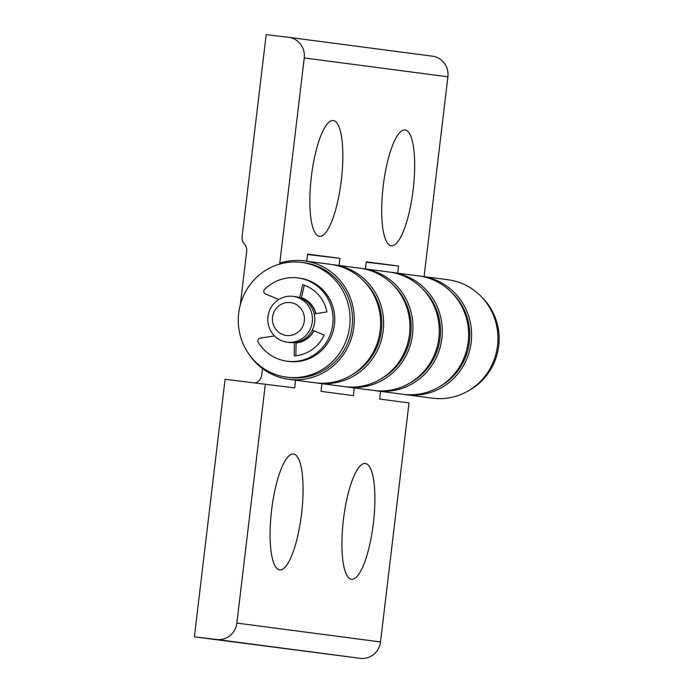 <?xml version="1.0" encoding="UTF-8"?>
<svg xmlns="http://www.w3.org/2000/svg" width="693" height="693" viewBox="0 0 693 693"><rect width="100%" height="100%" fill="white"/><g stroke="black" fill="none" stroke-linecap="round" stroke-linejoin="round"><path stroke-width="1.04" d="M365.41 268.919L366.259 261.807L398.588 266.043L367.255 262.335A9.33 9.009 97.5 0 1 367.151 262.326A9.33 9.009 97.5 0 1 367.039 262.309M308.376 254.608A9.33 9.009 -82.5 0 0 308.602 254.643L339.925 258.35L339.076 265.462M240.315 304.816L246.682 251.438A9.33 9.009 -82.5 0 0 244.386 244.031A9.33 9.009 97.5 0 1 242.091 236.616L266.173 34.65L288.548 37.301A18.659 18.027 97.5 0 1 288.773 37.327A18.659 18.027 97.5 0 1 304.244 57.943L447.903 76.802A18.659 18.027 -82.5 0 0 432.432 56.176L288.773 37.327M391.268 245.798A58.316 15.09 -83.2 0 1 387.56 243.208A58.316 15.09 -83.2 0 1 383.186 186.122A58.316 15.09 -83.2 0 1 400.762 131.627A58.316 15.09 -83.2 0 1 413.946 181.912A58.316 15.09 -83.2 0 1 391.268 245.798M319.438 236.374A58.316 15.09 -83.2 0 1 315.722 233.784A58.316 15.09 -83.2 0 1 311.356 176.698A58.316 15.09 -83.2 0 1 328.932 122.202A58.316 15.09 -83.2 0 1 342.117 172.488A58.316 15.09 -83.2 0 1 319.438 236.374M447.903 76.802L424.073 276.62M420.175 276.126A59.711 57.675 97.5 0 1 421.673 276.299L448.007 279.755A59.711 57.675 97.5 0 1 497.427 346.465A59.711 57.675 97.5 0 1 432.467 398.172L406.133 394.715A59.711 57.675 97.5 0 1 404.634 394.499M248.276 353.213A59.711 57.675 97.5 0 0 288.808 379.314A59.711 57.675 97.5 0 0 353.768 327.616A59.711 57.675 97.5 0 0 304.348 260.906A59.711 57.675 97.5 0 0 279.773 263.175L304.244 57.943M306.748 261.218L307.597 254.106L339.925 258.35M398.588 266.043L397.739 273.163M361.512 268.425A59.711 57.675 97.5 0 1 363.011 268.598A59.711 57.675 97.5 0 1 412.43 335.317A59.711 57.675 97.5 0 1 347.47 387.015A59.711 57.675 97.5 0 1 345.972 386.798M288.808 379.314L315.142 382.77A59.711 57.675 -82.5 0 0 380.102 331.072A59.711 57.675 -82.5 0 0 330.682 264.362L304.348 260.906M421.673 276.299A59.711 57.675 97.5 0 1 471.093 343.009A59.711 57.675 97.5 0 1 406.133 394.715M347.47 387.015L373.804 390.471A59.711 57.675 -82.5 0 0 438.764 338.773A59.711 57.675 -82.5 0 0 389.345 272.054L363.011 268.598M287.378 342.195A23.094 22.306 -82.5 0 0 312.248 322.028A23.094 22.306 -82.5 0 0 293.122 296.37A23.094 22.306 -82.5 0 0 268 316.363A23.094 22.306 -82.5 0 0 287.11 342.16A23.094 22.306 -82.5 0 0 287.378 342.195M286.478 335.49A16.563 16 97.5 0 1 275.658 309.191A16.563 16 97.5 0 1 303.179 312.448A16.563 16 97.5 0 1 286.478 335.49M287.11 342.16L289.501 342.472A23.094 22.306 -82.5 0 0 289.769 342.507A23.094 22.306 -82.5 0 0 314.639 322.34A23.094 22.306 -82.5 0 0 295.513 296.682L293.122 296.37M296.05 342.775A23.094 22.306 -82.5 0 0 313.738 330.752M315.757 313.678A23.094 22.306 -82.5 0 0 301.394 297.886M380.509 641.943L236.85 623.085A18.659 18.027 97.5 0 1 216.744 639.5L360.403 658.35A18.659 18.027 -82.5 0 0 380.509 641.943L409.017 402.91L379.686 399.064L380.604 391.363M354.262 387.907L353.343 395.608L321.024 391.363L321.942 383.662M255.405 382.882A9.33 9.009 -82.5 0 0 261.729 375.043L262.5 368.589M351.498 579.322A58.316 15.09 -83.2 0 1 347.782 576.741A58.316 15.09 -83.2 0 1 343.416 519.646A58.316 15.09 -83.2 0 1 360.992 465.15A58.316 15.09 -83.2 0 1 374.177 515.445A58.316 15.09 -83.2 0 1 351.498 579.322M279.669 569.897A58.316 15.09 -83.2 0 1 275.953 567.307A58.316 15.09 -83.2 0 1 271.587 510.221A58.316 15.09 -83.2 0 1 289.163 455.725A58.316 15.09 -83.2 0 1 302.347 506.02A58.316 15.09 -83.2 0 1 279.669 569.897M390.843 272.271A59.711 57.675 97.5 0 1 392.342 272.453A59.711 57.675 97.5 0 1 441.762 339.163A59.711 57.675 97.5 0 1 376.801 390.861A59.711 57.675 97.5 0 1 375.303 390.644M318.139 383.168L344.473 386.625A59.711 57.675 -82.5 0 0 409.433 334.918A59.711 57.675 -82.5 0 0 360.014 268.208L333.679 264.752A59.711 57.675 97.5 0 1 383.099 331.462A59.711 57.675 97.5 0 1 318.139 383.168A59.711 57.675 97.5 0 1 316.649 382.952M376.801 390.861L403.135 394.317A59.711 57.675 -82.5 0 0 468.096 342.619A59.711 57.675 -82.5 0 0 418.676 275.909L392.342 272.453M295.599 380.206L294.681 387.907L225.078 379.296L194.369 636.85L216.744 639.5M332.181 264.579A59.711 57.675 97.5 0 1 333.679 264.752M360.403 658.35L194.369 636.85M236.85 623.085L265.358 384.061M301.446 297.661A23.328 22.531 97.5 0 1 315.982 313.643M313.946 330.838A23.328 22.531 97.5 0 1 296.041 343.009M301.706 262.439L304.106 262.751A57.848 55.873 97.5 0 1 351.983 327.382A57.848 55.873 97.5 0 1 289.05 377.468L286.659 377.157A57.848 55.873 -82.5 0 0 349.584 327.07A57.848 55.873 -82.5 0 0 301.706 262.439A57.848 55.873 -82.5 0 0 301.031 262.352A57.848 55.873 -82.5 0 0 238.739 312.881A57.848 55.873 -82.5 0 0 286.659 377.157M439.89 386.451A57.848 55.873 -82.5 0 0 452.148 292.992M351.897 374.904A57.848 55.873 -82.5 0 0 364.163 281.445M410.559 382.605A57.848 55.873 -82.5 0 0 422.825 289.137M469.213 390.306A57.848 55.873 -82.5 0 0 481.479 296.838M312.257 330.137L324.194 335.074A36.391 35.152 97.5 0 1 294.204 355.881L294.369 342.559M296.05 342.333L295.885 355.743M304.305 285.204L301.308 298.285M297.973 277.945L299.645 278.17A41.987 40.558 97.5 0 1 334.398 325.069A41.987 40.558 97.5 0 1 288.721 361.425L287.041 361.209A41.987 40.558 -82.5 0 0 332.718 324.852A41.987 40.558 -82.5 0 0 297.973 277.945A41.987 40.558 -82.5 0 0 264.622 289.353A2.798 2.703 97.5 0 0 265.462 293.962L278.811 299.471M299.722 297.669L302.702 284.676A36.391 35.152 97.5 0 1 326.949 311.911L314.198 313.92M274.523 335.914L260.187 338.158A2.798 2.703 97.5 0 0 258.29 342.446A41.987 40.558 -82.5 0 0 287.041 361.209M381.228 378.759A57.848 55.873 -82.5 0 0 393.494 285.291"/></g></svg>

